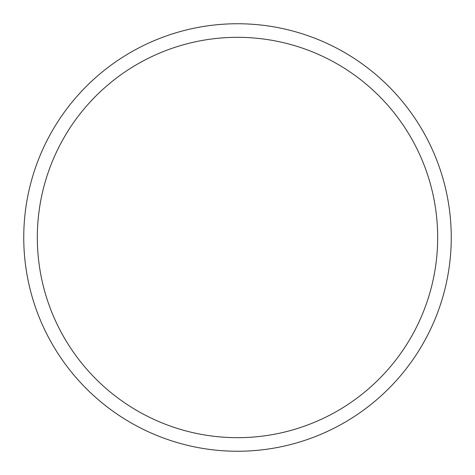 <?xml version="1.0" encoding="UTF-8"?>
<svg xmlns="http://www.w3.org/2000/svg" width="475" height="475" viewBox="0 0 475 475"><rect width="100%" height="100%" fill="white"/><g stroke="black" fill="none" stroke-linecap="round" stroke-linejoin="round"><path stroke-width="0.71" d="M237.5 451.25A213.75 213.75 0 0 0 451.25 237.5A213.75 213.75 0 0 0 237.5 23.75A213.75 213.75 0 0 0 23.75 237.5A213.75 213.75 0 0 0 237.5 451.25M237.5 437.677A200.177 200.177 0 0 0 437.677 237.5A200.177 200.177 0 0 0 237.5 37.323A200.177 200.177 0 0 0 37.323 237.5A200.177 200.177 0 0 0 237.5 437.677"/></g></svg>
